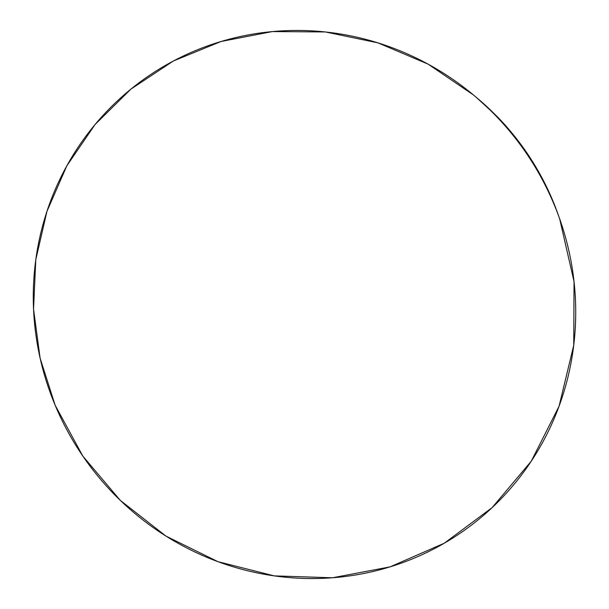 <?xml version="1.0" encoding="UTF-8"?>
<svg xmlns="http://www.w3.org/2000/svg" width="609" height="609" viewBox="0 0 609 609"><rect width="100%" height="100%" fill="white"/><g stroke="black" fill="none" stroke-linecap="round" stroke-linejoin="round"><path stroke-width="0.91" d="M559.458 218.228L555.309 206.87L559.686 218.882L574.051 281.67L573.731 345.311L559.062 406.249L531.238 461.234L492.156 507.586L444.212 543.251L390.064 566.872L332.506 577.774L274.278 575.886L217.953 561.681L165.914 536.08L120.27 500.354L82.832 456.111L55.13 405.213L40.103 358.153L33.548 309.166L35.779 259.738L46.923 211.422L66.823 165.823L95.057 124.533L130.92 89.104L173.367 60.999L221.059 41.488L272.352 31.577L325.343 31.95L377.968 42.866L428.066 64.12L473.513 95.004C510.905 126.497 538.6 164.993 556.58 210.508L555.309 206.87C538.326 163.89 512.169 127.532 476.847 97.79L474.586 95.91M475.835 96.938L496.853 116.25C509.543 129.222 520.817 143.351 530.683 158.614C540.526 173.9 548.732 189.978 555.309 206.87L558.491 215.487M55.13 405.213C48.514 389.395 43.368 373.104 39.707 356.349C36.053 339.594 33.952 322.633 33.404 305.482C32.871 288.316 33.929 271.249 36.586 254.257C39.25 237.266 43.498 220.656 49.337 204.426C55.183 188.189 62.56 172.636 71.466 157.761C80.38 142.887 90.703 128.986 102.441 116.053C114.188 103.134 127.174 91.457 141.395 81.02C155.63 70.598 170.863 61.676 187.092 54.239C203.337 46.817 220.283 41.092 237.936 37.058C255.597 33.038 273.616 30.853 291.993 30.496C310.369 30.153 328.731 31.706 347.061 35.147C365.4 38.611 383.312 43.932 400.791 51.118C418.276 58.319 434.933 67.256 450.767 77.929C466.593 88.617 481.232 100.828 494.683 114.553C508.127 128.293 520.063 143.244 530.508 159.413C540.929 175.598 549.622 192.627 556.58 210.508C563.523 228.39 568.593 246.721 571.782 265.486C574.957 284.258 576.221 303.046 575.558 321.864C574.881 340.675 572.338 359.097 567.938 377.131C563.515 395.157 557.372 412.422 549.501 428.934C541.622 445.438 532.228 460.853 521.319 475.203C510.411 489.537 498.246 502.539 484.84 514.209C471.419 525.871 457.062 536.019 441.753 544.652C426.445 553.276 410.504 560.272 393.932 565.647C377.367 571.006 360.49 574.698 343.301 576.723C326.119 578.733 308.938 579.083 291.757 577.781C274.575 576.472 257.698 573.564 241.111 569.072C224.523 564.566 208.506 558.575 193.061 551.115C177.615 543.631 162.976 534.824 149.152 524.676C135.335 514.529 122.538 503.217 110.762 490.755C98.993 478.286 88.434 464.865 79.086 450.493C69.738 436.12 61.76 421.025 55.13 405.213"/></g></svg>
